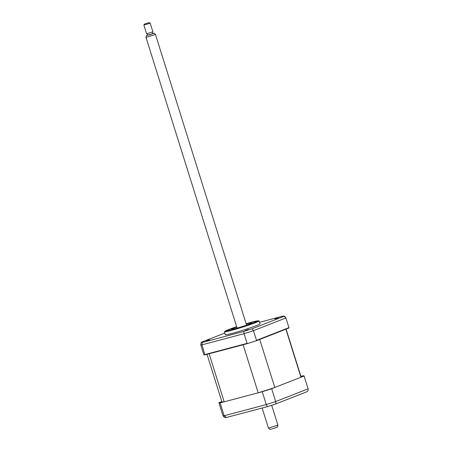 <?xml version="1.0" encoding="UTF-8"?>
<svg xmlns="http://www.w3.org/2000/svg" width="452" height="452" viewBox="0 0 452 452"><rect width="100%" height="100%" fill="white"/><g stroke="black" fill="none" stroke-linecap="round" stroke-linejoin="round"><path stroke-width="0.68" d="M278.166 317.812L274.991 318.903L278.166 317.812M248.323 329.497L245.148 330.587L248.323 329.497M209.564 339.78L206.389 340.87L209.564 339.78M236.662 326.717L229.865 329.09L224.435 331.649A18.187 1.011 -17.4 0 0 224.384 331.768L225.305 334.706A18.187 1.011 -17.4 0 0 232.074 333.412A18.187 1.011 -17.4 0 0 250.459 327.779A18.187 1.011 -17.4 0 0 260.019 323.83L259.098 320.892A18.187 1.011 -17.4 0 0 258.985 320.824L251.849 322.135L246.131 323.751A17.362 0.966 -17.4 0 1 251.781 322.157A17.362 0.966 -17.4 0 1 254.804 322.632A17.362 0.966 -17.4 0 1 231.565 330.073A17.362 0.966 -17.4 0 1 225.356 331.039A17.362 0.966 -17.4 0 1 236.667 326.717M224.384 331.768A18.187 1.011 -17.4 0 0 231.153 330.474A18.187 1.011 -17.4 0 0 249.538 324.841A18.187 1.011 -17.4 0 0 259.098 320.892M236.684 326.79A16.086 0.893 -17.4 0 0 226.322 330.926A16.086 0.893 -17.4 0 0 232.305 329.785A16.086 0.893 -17.4 0 0 248.572 324.802A16.086 0.893 -17.4 0 0 257.024 321.304A16.086 0.893 -17.4 0 0 251.041 322.451A16.086 0.893 -17.4 0 0 246.154 323.824M256.114 340.831L256.504 340.356L288.935 327.655L289.026 327.943L256.114 340.831A44.641 2.48 162.6 0 1 247.69 343.526L204.948 354.871L201.931 344.859A44.641 2.48 162.6 0 1 200.705 344.667L203.852 354.696A44.641 2.48 162.6 0 0 204.948 354.871M288.935 327.655L285.901 317.965L284.065 316.27L252.143 328.768L253.47 330.666A44.641 2.48 162.6 0 1 244.057 333.678L201.931 344.859L202.343 342.441A43.398 2.413 162.6 0 1 201.259 342.271L200.705 344.667M204.965 354.549L247.091 343.367L244.057 333.678L243.809 331.435L202.343 342.441M247.091 343.367L247.69 343.526M201.259 342.271L224.791 333.056M259.544 322.316L282.98 316.095A43.398 2.413 162.6 0 1 283.811 316.129A43.398 2.413 162.6 0 1 284.065 316.27M252.143 328.768A43.398 2.413 162.6 0 1 243.809 331.435M256.504 340.356L253.47 330.666L285.901 317.965C284.924 316.507 284.229 315.897 283.811 316.129M221.83 401.568L218.898 402.715A44.641 2.48 -17.4 0 0 220.118 402.907L262.25 391.731L266.273 404.568C266.787 406.003 267.296 406.664 267.787 406.54L275.065 404.212A42.16 2.345 162.6 0 1 267.787 406.54M220.118 402.907L224.147 415.744L226.418 417.478L267.742 406.563M262.25 391.731A44.641 2.48 -17.4 0 0 271.663 388.714L275.686 401.551C276.042 403.043 275.839 403.93 275.065 404.212M271.663 388.714L304.094 376.013L308.117 388.856C308.405 390.37 307.857 391.387 306.467 391.918L275.138 404.19M218.898 402.715L222.921 415.563A44.641 2.48 -17.4 0 0 224.147 415.744L266.273 404.568A44.641 2.48 -17.4 0 0 275.686 401.551L308.117 388.856M304.094 376.013A44.641 2.48 -17.4 0 0 302.868 375.821L300.902 376.346M250.312 322.852L248.193 323.474L250.312 322.852M236.707 326.847A15.046 0.836 -17.4 0 0 230.294 329.135A15.046 0.836 -17.4 0 0 227.328 330.565A15.046 0.836 -17.4 0 0 236.786 328.468A15.046 0.836 -17.4 0 0 253.052 323.101A15.046 0.836 -17.4 0 0 255.996 321.581A15.046 0.836 -17.4 0 0 246.17 323.881M234.91 328.886L232.791 329.502L234.91 328.886M246.25 324.129A10.746 0.599 162.6 0 1 251.928 322.903A10.746 0.599 162.6 0 1 249.803 323.96A10.746 0.599 162.6 0 1 238.453 327.717A10.746 0.599 162.6 0 1 231.418 329.333A10.746 0.599 162.6 0 1 233.548 328.276A10.746 0.599 162.6 0 1 236.78 327.095M286.093 329.09L301.094 376.957A41.499 2.305 162.6 0 1 300.964 377.239L274.793 387.488A41.499 2.305 162.6 0 1 258.182 392.811L243.125 344.763L209.129 353.78A41.499 2.305 162.6 0 1 208.943 353.809M258.182 392.811L224.186 401.828L209.129 353.78M274.793 387.488L259.736 339.441A41.499 2.305 162.6 0 1 259.188 339.621M243.701 344.588A41.499 2.305 162.6 0 1 243.125 344.763M300.964 377.239L285.907 329.197L259.736 339.441M224.186 401.828A41.499 2.305 162.6 0 1 221.892 401.777L207.022 354.317M144.47 24.046L149.154 22.6L144.47 24.046M150.137 23.205L143.883 25.114L146.601 33.787L152.912 31.809L150.137 23.205M277.901 425.146L277.415 427.072L273.387 428.513L269.844 429.4L268.443 428.112L277.901 425.146L271.692 405.308M147.674 35.007L146.425 35.567L149.849 34.731L154.064 33.171L155.477 34.465L146.007 37.431L237.102 328.107M147.262 33.697L147.725 35.166L152.725 33.629L152.313 32.115M154.064 33.171L152.719 33.425M149.154 22.6L150.194 23.148M222.921 415.563C224.039 417.286 225.209 417.925 226.418 417.478M227.328 330.565L227.119 330.96M255.996 321.581L256.391 321.79M144.425 24.08L143.883 25.114M262.149 408.043L268.437 428.106M146.425 35.567L146.007 37.426M155.477 34.465L246.566 325.141"/></g></svg>
